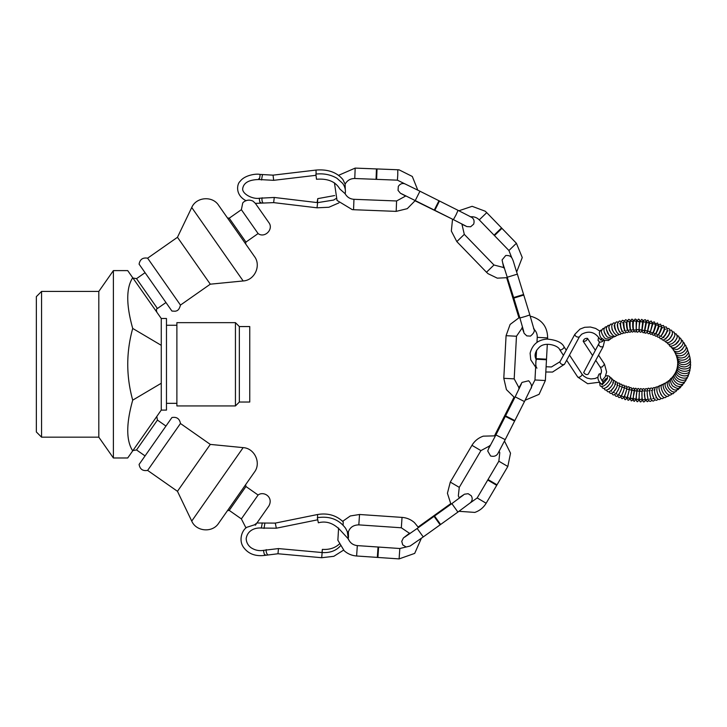 <?xml version="1.0" encoding="UTF-8"?>
<svg xmlns="http://www.w3.org/2000/svg" width="727" height="727" viewBox="0 0 727 727"><rect width="100%" height="100%" fill="white"/><g stroke="black" fill="none" stroke-linecap="round" stroke-linejoin="round"><path stroke-width="1.09" d="M607.445 376.913L607.381 378.976L607.445 376.913M378.613 547.058L377.904 557.455L377.322 557.418L378.031 547.013L399.823 548.512L410.073 546.05L423.241 536.935L417.171 528.474L404.63 537.18M423.241 536.935L440.144 524.821L434.064 516.361L434.537 516.016L440.617 524.485L457.91 512.081L451.849 503.62L463.353 495.105M487.744 480.029L477.185 497.95L486.154 503.238L496.714 485.327L487.735 480.029L498.849 461.2L499.776 452.676L499.158 451.176M496.714 485.327L497.014 484.827L488.035 479.538M488.889 448.141L495.914 434.937L505.201 439.635L514.598 421.078L505.292 416.371L505.556 415.862L514.852 420.57L524.458 401.558L515.17 396.86L521.323 384.047M536.072 359.202L534.963 379.976L545.359 380.53L546.477 359.756L536.072 359.202L536.553 350.25M546.477 359.756L546.504 359.183L536.099 358.629M376.631 179.36L397.396 180.169L397.76 174.98L397.805 169.764L377.031 168.946L376.622 179.36L354.767 178.506C350.432 178.515 347.197 180.414 345.08 184.213M377.031 168.946L376.45 168.928L376.05 179.342M434.819 210.321L453.384 219.636L455.947 215.038L458.055 210.339L439.49 201.006L434.81 210.321L401.15 193.573M439.49 201.006L438.963 200.743L434.292 210.067M501.548 227.924L501.948 228.342L494.46 235.593L494.051 235.166L501.548 227.924L486.736 212.638L479.257 219.881C476.785 217.446 473.822 216.428 470.378 216.819M513.816 298.106L519.896 317.99L525.048 316.554L529.847 314.945L523.776 295.053L513.807 298.106L513.644 297.543M523.594 294.499L513.635 297.552L502.73 262.938M601.465 338.982A1.3 0.7 50.5 0 0 601.32 339.055A1.3 0.7 50.5 0 0 601.165 339.355L601.42 339.145C601.92 340.681 602.574 341.154 603.374 340.572M602.047 338.4L601.42 339.145L602.011 338.618L603.701 339.491L603.892 340.291L602.02 341.735L599.72 342.263L598.048 340.363L598.53 337.646M545.813 371.997L552.538 372.06L564.47 364.282L579.41 336.81L581.636 334.256C587.961 330.949 593.323 331.657 597.712 336.374L600.502 339.591M603.892 340.291L608.69 340.5L609.38 339.682M601.184 383.874L602.201 384.837L603.892 382.865L602.937 381.948A1.3 0.573 133.6 0 0 602.919 381.929L603.047 382.329A1.3 0.582 133.3 0 1 601.947 383.756A1.3 0.582 133.3 0 1 601.174 383.865C597.703 380.594 597.04 377.286 599.175 373.942L600.956 373.596M598.548 355.149L604.51 364.209L602.156 367.035L600.166 367.071C601.865 369.77 601.865 372.424 600.175 375.032L600.557 377.922L602.928 381.948L605.9 378.658M315.654 175.352L273.67 180.323L259.003 179.533C249.17 179.687 243.745 182.65 242.736 188.402C241.664 193.5 252.26 199.561 259.666 198.207L259.375 199.125C259.784 202.76 260.275 203.86 260.848 202.424M258.848 178.624C259.166 180.051 259.575 178.96 260.057 175.325L259.902 174.407C256.413 173.489 244.654 175.034 240.164 181.332C236.993 183.677 234.821 195.054 246.144 200.734M338.927 202.878L328.913 207.25L317.017 207.813L273.652 202.624L255.359 203.378M317.072 202.579L317.763 198.635L317.508 202.633M316.109 174.053L316.009 170.073C327.786 169.1 336.737 172.244 342.871 179.505L345.08 184.022L345.307 189.738M345.152 193.891C345.879 190.11 345.016 186.575 342.571 183.277L336.892 178.242C330.721 174.653 323.715 173.262 315.882 174.08L316.49 179.251C327.786 178.379 335.547 181.614 339.791 188.947L345.134 193.709C347.079 197.153 350.014 199.016 353.958 199.307L396.588 200.97L405.948 195.872M343.08 525.103L343.217 521.886C336.265 515.279 327.695 512.826 317.517 514.525L275.288 523.104L256.94 522.995L268.817 506.028C273.834 497.15 263.674 490.734 258.094 495.023L245.944 486.517L245.626 484.709L227.415 510.717L229.223 510.39L245.944 486.517M347.342 531.737L345.634 528.356C338.991 519.423 329.549 515.861 317.317 517.688L318.353 522.795C326.659 520.577 334.338 523.431 341.372 531.355L348.351 538.952C350.041 542.915 353.031 545.132 357.32 545.604L378.049 547.022M377.331 557.4L356.612 555.991L357.32 545.604M536.971 368.135C534.927 366.444 536.072 358.411 536.408 359.856C533.882 355.657 535.008 351.305 539.798 346.797C545.832 341.599 558.427 345.607 559.717 349.705L563.416 355.321M598.566 344.225L583.672 372.56C585.235 374.478 586.744 375.014 588.216 374.178L603.137 346.706L600.666 346.861L598.594 345.089L599.293 342.126M583.199 341.281L583.181 341.254C583.826 339.073 585.271 338.119 587.525 338.391C586.925 340.536 585.48 341.499 583.199 341.281M564.561 364.018L564.306 364.481C562.144 364.89 560.644 364.082 559.826 362.037L574.839 334.32L579.992 329.104L584.626 327.314L590.388 327.014L595.613 328.413L599.848 331.094M559.626 349.26C560.399 350.432 561.826 349.969 563.898 347.86L564.052 346.815L566.242 350.141M322.016 552.538L322.352 549.385L322.116 552.547M317.263 519.887L276.324 528.202L261.466 528.047C256.04 527.529 247.762 529.592 246.189 538.443C246.28 544.687 250.979 547.867 252.287 548.44C255.831 550.448 259.684 551.066 263.819 550.312L263.601 550.848C264.083 554.165 264.683 555.483 265.41 554.801M261.438 527.529L262.283 522.913M343.535 550.148L333.829 556.309L321.679 557.727L277.987 553.756L265.191 555.337C255.977 556.573 248.97 554.183 244.172 548.149C238.401 541.37 241.382 530.828 246.717 527.329L254.523 524.803L256.949 522.977M245.999 527.956L241.373 518.905L258.094 495.023M256.277 523.94L255.386 525.212M147.617 470.405C142.801 471.232 139.966 469.242 139.093 464.435L171.926 417.534C176.743 416.716 179.587 418.707 180.46 423.505L147.617 470.405L177.461 491.307L210.303 444.406L243.163 447.632C254.641 448.232 261.447 463.026 254.432 472.123L218.609 523.295C212.448 533 196.217 531.664 191.737 521.086L243.163 447.632M161.267 365.899L161.267 318.49L166.474 318.49L166.474 410.101L161.267 410.101L161.267 365.899M239.347 326.559L249.752 326.559L249.752 402.031L239.347 402.031L239.347 326.559L235.439 322.652L235.439 405.939L176.888 405.939L176.888 322.652L235.439 322.652M132.905 278.014L136.531 278.65L145.064 272.68M132.714 450.858C126.098 440.635 126.098 423.732 132.714 400.15C126.098 376.25 126.098 352.341 132.714 328.44C126.098 304.858 126.098 287.956 132.714 277.741L127.716 270.608L113.385 270.608L113.385 457.983L127.716 457.983L161.267 410.073M132.714 277.741L161.267 318.517M132.905 450.576L136.531 449.94L157.432 420.088L156.796 416.471M145.064 455.911L136.531 449.94M41.557 291.427L36.35 296.634L36.35 431.965L41.557 437.163L41.557 291.427L98.808 291.427L113.385 270.608M41.557 437.163L98.808 437.163L98.808 291.427M132.714 400.15L161.267 383.256M132.714 328.44L161.267 345.334M171.926 311.056L139.093 264.155C139.966 259.357 142.801 257.367 147.617 258.185L180.46 305.086C178.842 311.438 176.088 310.783 175.325 311.238L171.926 311.056M180.46 305.086L210.303 284.184L177.461 237.284L147.617 258.185M254.432 256.467L218.609 205.296C212.448 195.599 196.217 196.926 191.737 207.504L243.163 280.958C254.641 280.358 261.447 265.564 254.432 256.467M229.223 218.2L245.944 242.073L258.094 233.567L241.373 209.685L229.223 218.2L227.415 217.882M258.094 233.567C264.773 238.565 273.988 229.114 268.817 222.562L255.386 203.378L253.032 201.17C247.016 198.162 242.464 202.751 242.691 203.224L241.373 209.685M599.73 382.184L587.67 383.72L577.738 377.068C578.946 377.631 580.346 377.022 581.918 375.241L582.082 374.205L583.917 376.241L586.989 378.067L590.906 378.949L595.059 378.503L597.812 377.268M579.41 336.81L579.246 337.01C576.765 337.337 575.302 336.437 574.839 334.32M273.67 180.323L273.061 175.152L259.902 174.407M261.529 179.978L262.429 174.853M317.017 207.813L317.635 202.642L274.27 197.462L259.657 198.207M273.652 202.624L274.27 197.462M263.056 202.897C262.202 201.961 261.829 200.343 261.947 198.062L262.156 197.771M399.096 558.89L399.823 548.512M418.479 527.538L414.481 522.649C410.919 519.514 406.775 517.76 402.04 517.397L401.331 527.784L409.928 533.6M402.04 517.397L359.538 514.489L358.82 524.876C352.677 525.012 348.987 528.102 347.751 534.136M497.004 484.818L507.819 466.48L498.849 461.2M495.451 435.846L483.301 436.155C478.421 437.845 474.64 440.898 471.959 445.324L480.929 450.613L490.398 445.506M450.949 504.265L447.423 493.269L450.295 482.083L459.264 487.363L458.337 495.887L459.382 498.14M547.576 339.064L547.64 337.91L537.244 337.355C537.353 333.957 536.135 331.121 533.591 328.868M519.678 317.263L510.118 324.442L506.074 335.692L516.47 336.247L522.64 327.286M506.074 335.692L503.793 378.313L514.189 378.867L519.342 388.418M523.594 294.517L517.37 274.143L507.41 277.187M506.719 277.896L518.833 317.454L519.532 317.317M438.963 200.743L419.942 191.21L415.271 200.516M415.117 200.806L452.249 219.072M353.958 199.307L353.549 209.712L396.179 211.375L396.588 200.97M338.609 175.298L355.176 168.101L354.767 178.506M493.969 265.001L464.299 234.367L456.829 241.609L486.49 272.243L493.969 265.001L504.411 267.727M516.679 271.925L522.259 257.54L516.397 243.272L508.918 250.515L511.844 257.967M513.953 397.324L494.796 435.209L495.605 435.546M321.679 557.727L322.152 552.547C329.44 553.002 335.274 551.048 339.645 546.695L340.254 546.004M317.644 517.624L317.517 514.525M276.324 528.202L275.288 523.104M264.028 528.456L264.846 523.313M277.987 553.756L278.45 548.576L263.81 550.321M267.636 554.656C266.536 553.511 266.046 551.866 266.146 549.73L266.255 549.639M165.956 302.532L157.432 308.502L136.531 278.65M631.59 329.976L633.353 329.885C632.744 328.204 632.554 325.505 632.79 321.797L632.935 321.198L631.172 321.289M633.88 331.212L632.581 332.085C630.554 331.63 629.773 328.068 630.218 321.407L631.945 319.089L633.644 320.462M629.046 330.103L630.554 329.949C630.418 331.049 629.064 324.242 629.573 322.043L629.709 321.498L628.201 321.652M631.272 331.439L630.018 332.275C627.81 331.912 626.801 328.368 627.001 321.643L628.728 319.326L630.463 320.371M624.057 330.767L625.066 330.558C624.084 329.522 623.493 327.005 623.284 322.997L623.402 322.552L622.394 322.761M623.23 324.269L624.229 329.058M626.201 332.239L625.047 333.03C622.367 333.348 620.176 327.341 620.713 322.606L622.403 320.289L624.166 320.852M621.64 331.303L622.412 331.103C621.285 330.158 620.567 327.695 620.24 323.715L619.577 323.515M620.195 324.278L620.685 325.242M623.757 332.812L622.657 333.593C620.058 334.293 617.041 328.041 617.668 323.324L619.331 321.016L621.076 321.379M623.966 326.85L623.248 324.624M619.413 331.421L619.286 331.975L619.849 331.785C618.441 330.521 617.577 328.122 617.278 324.596L617.614 325.233M621.394 333.493L620.349 334.275C619.131 335.529 614.724 332.012 614.706 324.197L616.323 321.907L618.05 322.097M620.713 325.46L620.186 324.442M616.66 332.03L614.86 328.713L614.142 325.396L614.651 325.76M619.122 334.284L618.132 335.065C615.405 336.228 611.116 329.885 611.834 325.214L613.397 322.952L615.087 322.979M617.623 325.314L617.25 324.796M613.961 332.784L612.089 329.558L611.789 326.641M616.941 335.183L616.005 335.974C613.633 338.909 607.49 328.131 609.081 326.387L610.562 324.151L612.216 324.024M611.325 333.657L609.262 330.067L609.044 327.813M614.869 336.174L613.997 336.974L610.026 336.019C608.862 335.756 605.546 329.376 606.436 327.704L607.845 325.505L609.444 325.242M608.744 334.638L606.491 329.658M612.916 337.255L612.098 338.064L607.717 337.228C607.399 337.264 603.81 333.766 603.928 329.149L605.237 327.014L606.772 326.623M607.408 332.83L608.19 334.011M606.227 335.71L604.119 331.639M611.08 338.428L610.335 339.245L605.809 338.764C604.482 338.737 600.457 332.066 601.565 330.73L602.756 328.668L604.228 328.15M609.689 377.295L610.753 377.786C615.196 378.676 605.227 391.462 602.356 387.727L601.583 386.346M611.443 378.831L612.579 379.24C615.951 382.893 607.481 392.326 604.782 389.654L603.946 388.263M608.235 385.964L606.691 387.237M613.324 380.294L614.533 380.621C617.895 384.01 610.017 393.789 607.336 391.453L606.454 390.054M613.452 382.893L612.852 382.493M610.953 386.819L608.535 389.145M608.417 389.181L609.026 389.163M615.333 381.693L616.605 381.911C619.795 385.392 612.625 395.088 610.008 393.125L609.081 391.699M615.769 384.256L614.96 383.774M613.533 387.645L610.834 390.79L611.643 391.262M617.441 383.002L618.777 383.111C620.213 382.82 620.086 384.992 618.395 389.636C615.96 393.934 614.088 395.615 612.788 394.661L611.825 393.198M615.051 390.29L615.269 389.79M618.204 385.492L617.159 384.947M616.105 388.4L613.361 392.289L614.397 392.825M619.658 384.229L621.04 384.21C624.647 384.038 618.086 398.569 615.669 396.061L614.669 394.534M620.74 386.591L619.449 386.01M618.668 389.045L615.969 393.68L617.259 394.27M621.967 385.365L623.393 385.21C626.774 384.583 620.967 399.741 618.632 397.315L617.614 395.697M623.366 387.555L621.812 386.946M621.249 389.581L618.659 394.97L620.213 395.579M624.357 386.41L625.82 386.092C628.937 384.983 623.957 400.713 621.676 398.423L620.64 396.66M626.065 388.372L624.248 387.755M623.848 389.99L621.431 396.151L623.248 396.76M626.819 387.355L628.301 386.855C631.427 385.137 626.583 402.076 624.784 399.387L623.848 396.66M628.819 389.018C628.292 389.727 627.592 389.536 626.738 388.427M626.465 390.263L624.275 397.224C624.802 396.506 625.493 396.706 626.347 397.805M629.337 388.218L630.836 387.5C632.217 388.154 632.126 390.953 630.563 395.897C630.036 399.023 629.164 400.45 627.946 400.186L627.028 397.469M631.609 389.49L631.609 389.481C631.218 390.372 630.445 390.19 629.291 388.954M629.109 390.326L627.183 398.205C627.619 397.305 628.392 397.478 629.5 398.732M631.89 389.081L633.417 388.018C634.762 388.582 634.744 391.362 633.353 396.36C633.19 399.441 632.463 400.931 631.145 400.841L630.245 398.114L630.709 395.306M634.407 389.736C633.408 390.953 632.572 390.799 631.89 389.29L630.155 399.123C631.254 397.869 632.099 398.014 632.672 399.568L632.817 398.514M634.562 389.799L634.562 389.799C635.244 391.217 636.08 391.326 637.079 390.117L635.834 399.941C635.18 398.523 634.344 398.423 633.317 399.623L633.499 398.605M637.161 389.826L636.016 388.418C634.162 386.455 632.017 401.94 634.38 401.322L636.07 399.005L636.37 396.86M637.315 390.372C637.47 391.335 638.251 391.399 639.66 390.553M639.415 391.971L638.942 399.968C638.824 399.014 638.033 398.95 636.598 399.786M639.851 389.79L638.624 388.681C636.57 386.355 635.062 402.84 637.634 401.658L639.333 399.341M640.123 390.744C640.451 391.58 641.159 391.599 642.25 390.799M641.959 392.68L642.005 399.895C641.723 399.087 641.014 399.068 639.878 399.841M642.514 389.717L641.241 388.818C638.906 386.355 638.17 403.303 640.887 401.822L642.604 399.505M642.941 390.935L644.831 390.899M644.54 393.198L645.04 399.714L643.15 399.759M645.14 389.545L643.84 388.818C640.932 386.946 641.478 403.331 644.14 401.831L645.649 400.477M645.758 390.962L647.393 390.844M647.139 393.571L648.03 399.405L646.394 399.532M647.721 389.263L646.412 388.7C644.558 387.327 642.659 398.142 647.375 401.677L648.829 400.45M648.548 390.817L649.929 390.644M649.765 393.825L650.983 398.978L649.602 399.15M650.256 388.863L648.947 388.445C646.312 385.837 646.548 402.204 650.574 401.349L651.983 400.204M652.91 396.242L652.864 395.752M651.292 390.508L652.419 390.308M652.41 393.97L653.882 398.423L652.755 398.623M652.737 388.345L651.437 388.064C647.739 387.264 650.592 403.003 653.737 400.868L655.091 399.759M653.982 390.045L654.863 389.836M655.091 394.025L656.726 397.742L655.845 397.951M655.136 387.718L653.864 387.564C649.765 389.727 653.691 401.359 656.844 400.223L658.153 399.141M657.817 394.007L659.38 396.824M659.516 396.924L658.962 396.724M657.453 386.982L656.208 386.937C651.974 389.263 656.654 400.94 659.889 399.423L661.152 398.341M660.689 394.034L661.67 395.506M659.689 386.137L658.48 386.201C654.127 388.518 659.425 400.204 662.86 398.451L664.069 397.378M661.815 385.192L660.652 385.355C656.099 385.11 661.952 400.095 665.741 397.333L666.886 396.242M663.824 384.156L662.715 384.401C658.099 384.401 664.533 399.032 668.513 396.051L669.612 394.943M665.723 383.02L664.669 383.356C659.98 384.047 667.213 397.851 671.185 394.616L672.221 393.489M667.495 381.811L666.505 382.211C661.188 385.982 672.375 396.724 673.729 393.034L674.701 391.88M669.131 380.53L668.213 380.993C664.542 385.528 672.257 394.643 676.146 391.308L677.273 389.29M670.63 379.176L669.785 379.703C668.267 382.675 668.895 385.446 671.648 388.018C673.456 390.108 675.71 390.59 678.409 389.445L679.409 387.527M671.993 377.758L671.212 378.34C668.867 378.567 671.712 386.291 673.484 386.482C676.755 388.681 679.1 389 680.517 387.436L681.381 385.655M673.211 376.295L672.502 376.913C669.449 380.103 675.974 386.446 677.291 386.037C678.963 386.882 680.681 386.646 682.453 385.301L683.18 383.674M674.283 374.787L673.647 375.45C670.93 379.149 677.637 384.583 678.982 384.201C680.726 384.956 682.471 384.565 684.216 383.047L684.798 381.593M675.219 373.233L674.656 373.932C671.357 378.267 682.217 386.001 685.788 380.675L686.252 379.321M676.001 371.651L675.51 372.378C673.293 377.931 683.516 383.438 687.151 378.194L687.506 376.822M676.646 370.034L676.219 370.797C674.083 377.04 687.324 381.003 688.305 375.632L688.551 374.241M677.146 368.398L676.792 369.18C674.938 375.332 688.442 378.613 689.241 372.987L689.369 371.579M677.5 366.726L677.219 367.535C675.71 373.633 689.287 376.104 689.941 370.279L689.959 368.862M677.718 365.045L677.509 365.872C676.128 371.697 690.014 373.596 690.405 367.617L690.305 366.108M677.791 363.336L677.646 364.191C676.683 369.907 690.377 370.852 690.614 365.118L690.423 363.327M677.718 361.61L677.646 362.482C678.073 365.072 680.045 366.526 683.562 366.853C683.916 367.153 689.341 366.781 690.614 362.609L690.296 360.547M677.509 359.865L677.5 360.765C680.69 367.78 689.978 363.982 690.396 360.092L689.941 357.775M677.146 358.111L677.21 359.029C680.327 365.69 689.959 361.046 689.978 357.575L688.533 352.322M689.341 355.067C686.933 361.537 678.091 361.355 676.773 357.284L676.637 356.348M675.974 354.585L676.183 355.539C678.182 359.002 683.026 357.838 683.325 357.511C685.007 357.466 686.733 355.83 688.505 352.586L687.506 349.669M675.165 352.822L675.438 353.795C676.346 355.521 678.255 356.13 681.135 355.621C684.034 355.103 686.143 353.277 687.46 350.141L687.215 348.251L686.261 347.088M674.202 351.077L674.538 352.059C679.291 356.166 685.525 351.423 686.224 347.742L685.879 345.67L684.825 344.58M681.344 350.05L682.753 348.905M673.084 349.342L673.493 350.341C677.391 353.304 681.163 351.659 684.789 345.389L684.352 343.171L683.198 342.163M679.209 348.315L681.853 345.898M671.812 347.642L672.293 348.642L676.773 349.496C677.019 349.678 681.808 347.66 683.171 343.108L682.644 340.763L681.381 339.836M676.719 343.571L676.119 344.062M677.182 346.506L680.472 343.153M670.403 345.979L670.948 346.988C672.184 348.16 673.874 348.224 676.028 347.179C679.936 344.244 681.717 342.153 681.372 340.89L680.763 338.446L679.4 337.628M675.092 344.725L678.782 340.572M668.849 344.353L669.449 345.38C669.04 348.151 679.282 343.844 679.391 338.764L678.709 336.237L677.255 335.52M672.92 343.026L675.056 341.336L676.864 338.091M670.657 341.399L672.775 339.645L674.574 336.174M667.159 342.79L667.822 343.826C672.021 346.025 677.091 339.391 677.255 336.728L676.501 334.138L674.956 333.539M665.341 341.29L666.059 342.335C670.158 344.089 674.574 337.692 674.965 334.793L674.156 332.148L672.52 331.685M667.795 340.291L667.477 340.209C669.058 339.863 670.694 337.919 672.393 334.393L672.093 334.502M669.358 333.239L669.903 332.812M663.397 339.854L664.16 340.918C668.131 342.353 672.102 335.801 672.52 332.966L671.666 330.285L669.958 329.967M665.923 338.409L665.859 339.046L665.359 338.691C667.113 337.837 668.64 335.801 669.949 332.566L669.394 333.148M666.332 332.521L667.177 331.639M661.334 338.5L662.152 339.582C662.815 341.745 669.285 336.337 669.949 331.248L669.049 328.549L667.268 328.395M663.815 337.71L663.106 337.273C664.505 336.637 665.932 334.493 667.368 330.858L668.095 330.858M667.232 331.457L666.423 332.312M662.888 332.821L664.16 330.967M659.171 337.228L660.034 338.337C660.27 340.427 666.677 334.956 667.241 329.658L666.323 326.941L664.469 326.977M661.661 336.483L660.734 335.974C661.952 335.283 663.269 333.048 664.669 329.267L664.696 328.795L665.623 329.313M664.296 330.603L662.052 334.674M656.908 336.047L657.808 337.183C661.425 337.628 663.76 331.158 664.433 328.204L663.497 325.478L661.579 325.723M659.416 335.365L658.244 334.802C659.444 333.838 660.643 331.512 661.852 327.804L661.888 327.295L663.06 327.859M654.554 334.965L655.5 336.138C657.681 336.474 659.68 333.393 661.515 326.877L660.57 324.151L658.589 324.651M657.09 334.365L655.663 333.766C655.4 334.947 658.753 328.758 658.944 326.487L658.98 325.923L660.407 326.523M652.128 333.966L653.11 335.192C655.091 335.401 656.89 332.23 658.508 325.696L657.562 322.97L655.518 323.815M654.691 333.493L653 332.875C653.964 331.721 654.945 329.195 655.936 325.296L655.981 324.678L657.671 325.287M649.638 333.066L650.656 334.375C652.528 334.347 654.118 331.112 655.418 324.66L654.482 321.934L653.273 322.125L652.337 323.333M652.219 332.748L650.274 332.148L652.919 323.56L654.863 324.16M647.094 332.23L648.139 333.666C649.911 333.847 650.411 332.393 652.273 323.779L651.347 321.052L650.056 321.407L648.938 323.86M649.702 332.148C649.647 331.194 648.92 331.012 647.503 331.585L649.793 322.57C649.802 323.497 650.538 323.688 651.992 323.133M649.075 323.052L648.166 320.325C646.094 318.771 643.095 334.547 645.585 333.084C647.766 332.766 647.339 331.43 649.075 323.052M647.121 331.703L647.121 331.703C646.639 330.467 645.83 330.303 644.704 331.212L646.621 321.697C647.203 323.042 648.011 323.206 649.047 322.188M641.914 331.085L641.914 331.085C642.968 329.885 643.822 330.013 644.486 331.476L646.021 321.298C644.958 322.497 644.104 322.37 643.459 320.907L643.459 320.907M643.268 322.079C642.941 321.043 643.504 320.271 644.94 319.762C646.376 319.398 646.358 322.479 644.876 328.986C644.794 331.885 644.167 333.093 642.995 332.621L641.905 331.094L643.268 322.079M639.342 330.494C640.169 329.485 640.978 329.567 641.777 330.749L642.75 321.143C641.823 322.206 641.014 322.125 640.314 320.898M641.996 330.485L641.568 331.776L640.387 332.294C638.879 331.476 638.751 327.941 640.005 321.67L641.705 319.344L642.832 320.28L642.241 328.868M636.752 330.158L636.752 330.158C637.07 329.295 637.815 329.331 638.988 330.276L639.469 321.034C639.142 321.897 638.388 321.861 637.225 320.916L637.225 320.916M639.197 331.058L637.77 332.094C635.471 333.211 636.407 324.605 636.734 321.416L638.442 319.098L639.478 319.662L639.924 322.215M634.162 329.994L636.18 329.994L636.189 321.043L634.18 321.043M636.525 331.094L635.171 332.021C633.381 331.485 632.817 327.922 633.471 321.325L635.189 319.008L636.289 319.544L636.825 320.907M440.144 524.821L440.617 524.485M514.598 421.078L514.852 420.56M523.776 295.053L523.604 294.508M601.556 338.864L600.175 339.709L600.629 339.991M601.82 329.84L600.411 330.467L599.348 332.439C599.493 335.329 600.438 337.501 602.174 338.946M603.746 336.837L602.011 333.875M603.892 382.865C606.981 379.412 608.081 377.822 607.199 378.067L602.719 381.73M605.627 375.914L607.863 375.65L609.053 376.259C613.443 377.749 602.937 389.663 600.075 385.683L599.575 382.266M604.51 364.209L606.618 371.906L605.273 376.659L601.892 380.739M604.582 340.663L603.137 346.706M317.763 198.635L334.638 195.554M316.009 170.073L273.061 175.152M335.947 198.607L333.648 200.052L317.635 202.642M377.913 557.455L399.114 558.899L414.699 553.392L421.369 538.271M338.591 527.993L337.873 540.234L344.171 550.739C347.724 553.874 351.877 555.628 356.612 555.991M359.538 514.489L350.314 515.961L342.653 521.314M401.331 527.784L358.82 524.876M507.819 466.48L510.527 453.194L504.483 441.062M486.154 503.238C483.473 507.664 479.702 510.717 474.813 512.408L458.982 511.308M477.185 497.95L470.296 502.857M471.959 445.324L450.295 482.083M480.929 450.613L459.264 487.363M547.64 337.91C547.476 327.123 542.278 320.034 532.037 316.636L530.256 316.263M545.359 380.53L539.089 394.334L525.13 400.232M534.963 379.976L531.155 387.482M503.793 378.313L506.428 389.617L514.716 397.76M516.47 336.247L514.189 378.867M546.504 359.183L547.304 344.28M536.971 342.426L537.244 337.355M517.37 274.143C512.172 259.13 513.38 255.241 505.747 255.495L502.084 259.921L503.747 267.899M519.896 317.99L523.776 331.639M529.847 314.945L533.654 328.15C535.208 330.476 534.136 333.13 530.446 336.101L526.811 335.892L524.194 333.393L522.041 327.577M405.811 196.099L400.45 193.273L398.051 190.401L398.323 186.376C400.195 183.749 402.449 182.931 405.093 183.94L419.942 191.21M453.384 219.636L466.198 226.206M458.055 210.339L471.523 217.264C473.913 218.727 474.622 221.026 473.65 224.161L470.642 226.769L466.879 226.597L461.799 224.189M397.396 180.169L404.984 183.904M397.805 169.764L399.123 169.864L412.3 176.461L417.798 190.138M396.179 211.375L407.274 208.667L415.281 200.516M353.549 209.712L352.231 209.612L337.028 200.434L334.447 182.859M376.459 168.928L355.176 168.101M494.069 235.175L479.257 219.881M507.555 277.659L497.286 278.159L488.035 273.679L486.49 272.243M516.397 243.272L501.948 228.351M508.918 250.515L494.469 235.593M486.736 212.638L485.191 211.203L472.132 206.314L458.919 210.766M464.299 234.367L461.881 223.943M456.82 241.609L451.34 231.05L452.53 219.209M583.181 341.254L592.487 355.403M595.731 360.338L600.166 367.071M587.525 338.391L595.304 350.214M566.66 360.256L577.738 377.068M569.486 355.067L582.082 374.205M546.095 366.753L551.448 366.962L559.908 361.782M535.645 367.153L530.755 359.801L530.119 353.231C532.418 344.434 538.08 339.718 547.122 339.082C556.291 339.891 561.935 342.462 564.052 346.815M505.565 415.862L515.17 396.86M505.201 439.635L498.958 451.531C498.131 452.676 497.114 457.574 490.589 455.993L487.735 451.013L489.753 445.497M495.914 434.937L505.301 416.371M518.76 388.054L522.022 382.402L528.665 380.775C531.801 384.338 532.4 387.137 530.465 389.172L524.458 401.558M434.546 516.016L451.849 503.62M450.604 503.738L418.161 527.002M409.692 533.127L403.385 537.98L401.758 541.324L402.703 544.85L406.093 546.958M417.171 528.474L434.083 516.352M459.137 497.722L464.498 494.196L468.17 493.706L471.241 495.75C472.686 498.249 472.459 500.539 470.56 502.621L457.91 512.081M348.433 539.57L347.288 531.619M348.387 531.528L348.506 537.435M322.352 549.385C329.649 549.839 335.474 547.885 339.845 543.523M322.152 552.547L278.45 548.576M241.373 518.905L229.223 510.39M177.461 491.307L191.737 521.086M210.303 444.406L180.46 423.505M239.347 402.031L235.439 405.939M176.888 325.26L166.474 325.26M176.888 403.331L166.474 403.331M157.432 308.502C156.45 308.548 156.232 309.757 156.796 312.128M165.956 426.058L157.432 420.088M98.808 437.163L113.385 457.983M210.303 284.184L243.163 280.958M177.461 237.284L191.737 207.504M245.944 242.073L245.626 243.89M626.529 330.367L627.783 330.176C627.874 330.258 626.383 329.013 626.401 322.443L626.52 321.952L625.265 322.143M628.71 331.785L627.51 332.593C625.093 332.375 623.866 328.858 623.83 322.043L625.538 319.726L627.301 320.507"/></g></svg>
